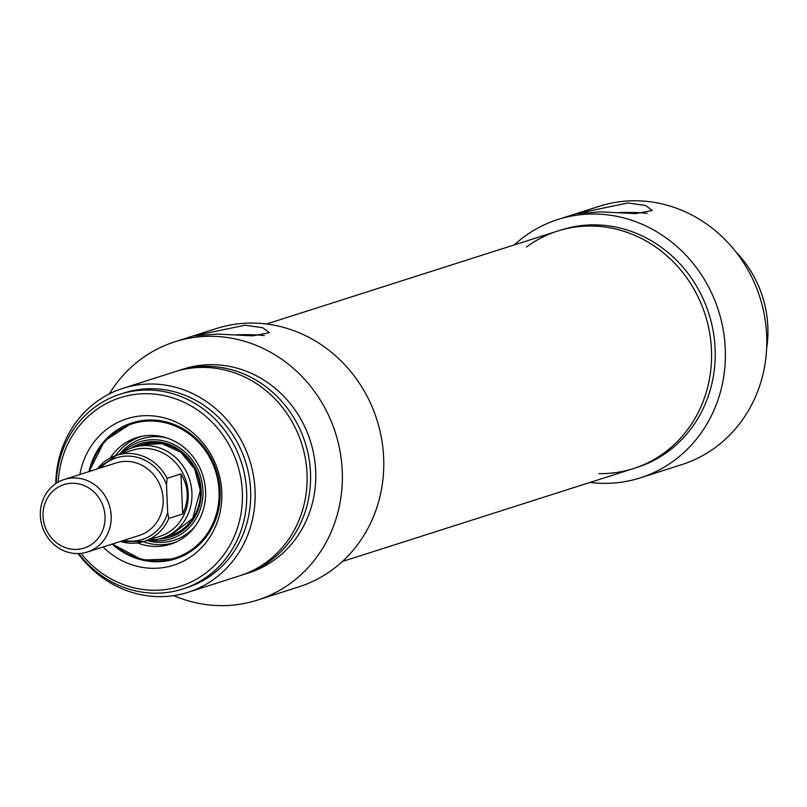 <?xml version="1.0" encoding="UTF-8"?>
<svg xmlns="http://www.w3.org/2000/svg" width="807" height="807" viewBox="0 0 807 807"><rect width="100%" height="100%" fill="white"/><g stroke="black" fill="none" stroke-linecap="round" stroke-linejoin="round"><path stroke-width="1.21" d="M640.365 477.845L681.774 464.62A135.596 125.297 -107.7 0 0 759.891 297.349A135.596 125.297 -107.7 0 0 599.288 206.279L557.889 219.504A135.596 125.297 72.3 0 1 718.482 310.564A135.596 125.297 72.3 0 1 640.365 477.845A135.596 125.297 72.3 0 1 590.058 482.415M514.241 244.925A135.596 125.297 72.3 0 1 557.889 219.504M627.957 202.991L645.61 205.492L652.318 210.486L635.634 213.613L600.237 211.838L576.269 213.673L627.957 202.991M619.302 212.564A38.06 4.136 177.6 0 1 647.234 213.411M598.834 473.618A124.651 115.189 -107.7 0 0 633.404 468.585A124.651 115.189 -107.7 0 0 709.524 332.202A124.651 115.189 -107.7 0 0 590.3 226.031A124.651 115.189 -107.7 0 0 557.576 231.084L561.218 229.924A124.651 115.189 72.3 0 1 708.859 313.641A124.651 115.189 72.3 0 1 637.036 467.414L633.404 468.585A124.651 115.189 -107.7 0 0 705.217 314.801A124.651 115.189 -107.7 0 0 557.576 231.084A124.651 115.189 -107.7 0 0 526.487 247.013M766.65 348.483A107.049 98.918 -107.7 0 0 735.762 251.754M40.35 515.723A38.06 35.175 -107.7 0 0 87.338 552.028A38.06 35.175 -107.7 0 0 109.268 505.071A38.06 35.175 -107.7 0 0 64.187 479.509A38.06 35.175 -107.7 0 0 40.35 515.723M43.043 516.288A33.299 30.777 72.3 0 1 88.326 487.69A33.299 30.777 72.3 0 1 90.727 544.987A33.299 30.777 72.3 0 1 43.043 516.288M167.685 512.637L166.504 484.684L167.12 478.339L180.98 473.911C188.727 486.863 189.282 500.229 182.664 514.009L168.804 518.437L167.685 512.637A42.821 39.563 72.3 0 1 123.774 540.387M120.455 541.457A45.202 41.762 -107.7 0 0 144.08 541.396L159.907 536.352A45.202 41.762 -107.7 0 0 185.943 480.589A45.202 41.762 -107.7 0 0 132.409 450.235L116.591 455.289A45.202 41.762 -107.7 0 0 97.304 468.938M182.664 514.009L180.98 473.911M148.327 540.044A47.573 43.961 -107.7 0 0 162.126 538.138A47.573 43.961 -107.7 0 0 189.544 479.439A47.573 43.961 -107.7 0 0 133.185 447.492A47.573 43.961 -107.7 0 0 120.838 453.927M257.332 600.136L298.731 586.911A135.596 125.297 -107.7 0 0 376.859 419.64A135.596 125.297 -107.7 0 0 216.256 328.58L174.847 341.795A135.596 125.297 72.3 0 1 335.45 432.855A135.596 125.297 72.3 0 1 257.332 600.136A135.596 125.297 72.3 0 1 173.707 595.627M109.308 393.917A135.596 125.297 72.3 0 1 174.847 341.795M245.096 325.231L262.739 327.733L269.457 332.726L252.773 335.843L217.376 334.078L193.398 335.914L245.096 325.231M264.363 335.641A38.06 4.136 -2.4 0 0 236.441 334.804M176.602 371.22A107.049 98.918 72.3 0 1 178.337 370.645L183.532 368.991A107.049 98.918 72.3 0 1 310.322 440.884A107.049 98.918 72.3 0 1 248.647 572.94L243.452 574.604A107.049 98.918 72.3 0 1 241.707 575.139M178.337 370.645A107.049 98.918 72.3 0 1 305.127 442.539A107.049 98.918 72.3 0 1 243.452 574.604M55.774 483.605A107.049 98.918 72.3 0 1 122.896 388.349L174.867 371.755A107.049 98.918 72.3 0 1 301.657 443.648A107.049 98.918 72.3 0 1 239.982 575.704L188.011 592.298A107.049 98.918 72.3 0 1 78.108 553.562M122.896 388.349A107.049 98.918 72.3 0 1 249.686 460.242A107.049 98.918 72.3 0 1 188.011 592.298M120.354 394.149L124.339 392.878A102.287 94.52 72.3 0 1 245.499 461.574A102.287 94.52 72.3 0 1 186.568 587.768L182.584 589.039A102.287 94.52 -107.7 0 0 241.515 462.845A102.287 94.52 -107.7 0 0 120.354 394.149A102.287 94.52 -107.7 0 0 56.268 483.282M78.703 553.541A102.287 94.52 -107.7 0 0 182.584 589.039M58.235 482.092A98.958 91.443 72.3 0 1 179.265 400.201A98.958 91.443 72.3 0 1 227.08 549.971A98.958 91.443 72.3 0 1 80.993 553.37M103.054 547.005A76.857 71.026 -107.7 0 0 211.585 534.305A76.857 71.026 -107.7 0 0 175.714 421.95A76.857 71.026 -107.7 0 0 79.903 474.496M89.002 471.581A71.369 65.942 72.3 0 1 132.015 422.888A71.369 65.942 72.3 0 1 216.548 470.824A71.369 65.942 72.3 0 1 175.432 558.858A71.369 65.942 72.3 0 1 112.153 544.1M112.334 544.049A71.369 65.942 -107.7 0 0 175.512 558.837L142.466 560.038L112.274 544.069M89.123 471.55L104.476 441.036L132.106 422.868A71.369 65.942 -107.7 0 0 89.174 471.53M137.452 542.899A55.905 51.658 -107.7 0 0 173.949 542.96A55.905 51.658 -107.7 0 0 205.563 490.989A55.905 51.658 -107.7 0 0 140.025 436.708A55.905 51.658 -107.7 0 0 110.317 457.912M149.446 540.065A50.912 47.038 -107.7 0 0 200.398 475.979A50.912 47.038 -107.7 0 0 121.736 453.262M64.187 479.509L116.158 462.915A38.06 35.175 72.3 0 1 161.239 488.477A38.06 35.175 72.3 0 1 139.308 535.434L87.338 552.028M100.623 467.878A42.821 39.563 72.3 0 1 166.504 484.684M167.12 478.339A45.202 41.762 -107.7 0 0 116.591 455.289L97.203 468.968M120.354 541.487L144.08 541.396A45.202 41.762 -107.7 0 0 168.804 518.437M112.98 543.837A70.411 65.064 -107.7 0 0 183.492 554.55A70.411 65.064 -107.7 0 0 219.06 491.009A70.411 65.064 -107.7 0 0 159.887 421.708A70.411 65.064 -107.7 0 0 89.819 471.328M142.244 436.234A55.562 51.335 -107.7 0 0 115.683 455.592M143.162 541.679A55.562 51.335 -107.7 0 0 176.027 542.062M166.807 437.949A53.252 49.207 -107.7 0 0 119.486 454.361M146.975 540.478A53.252 49.207 -107.7 0 0 195.062 526.426M159.322 538.925A49.005 45.283 -107.7 0 0 201.175 490.333A49.005 45.283 -107.7 0 0 176.309 447.976A49.005 45.283 -107.7 0 0 130.441 448.48M169.268 535.858A47.603 43.992 -107.7 0 0 200.499 490.131A47.603 43.992 -107.7 0 0 140.327 445.212M141.679 444.778L133.185 447.492M170.62 535.424L162.126 538.138M141.588 444.808L161.814 443.608L180.859 452.263L194.679 468.988L200.277 490.232L192.661 518.508L170.529 535.455M342.38 561.49L633.404 468.585M266.562 324L557.576 231.084"/></g></svg>

